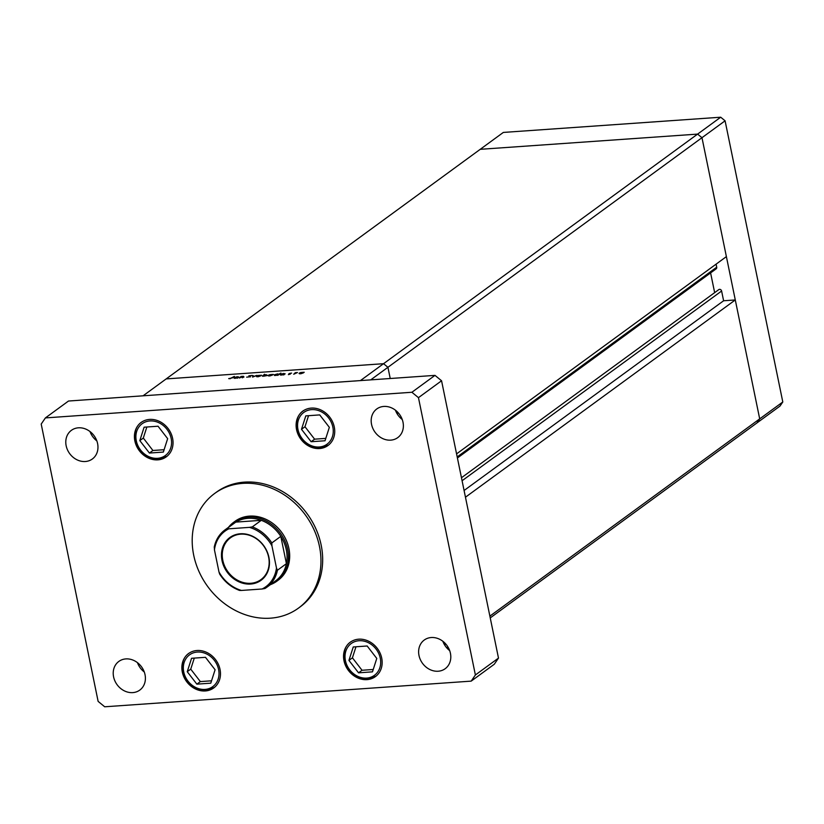 <?xml version="1.0" encoding="UTF-8"?>
<svg xmlns="http://www.w3.org/2000/svg" width="824" height="824" viewBox="0 0 824 824"><rect width="100%" height="100%" fill="white"/><g stroke="black" fill="none" stroke-linecap="round" stroke-linejoin="round"><path stroke-width="1.24" d="M489.878 616.125L759.697 418.87L756.896 422.969L779.998 406.088L782.8 401.978L725.089 120.809L720.701 117.214L503.33 132.427L480.227 149.319L697.598 134.106L701.976 137.701L759.697 418.87L782.8 401.978M456.568 453.88L726.387 256.625L701.976 137.701L725.089 120.809M370.728 379.864L387.929 367.298L383.541 363.693L387.929 367.298L390.226 378.504L387.929 367.298L701.976 137.701L697.598 134.106L720.701 117.214M397.003 411.526L397.621 414.565L397.003 411.526M383.541 363.693L166.17 378.916L480.227 149.319L697.598 134.106L360.438 380.585L143.067 395.808L166.17 378.916L383.541 363.693M444.445 642.617L445.063 645.656L444.445 642.617M716.087 264.154L716.715 267.192A1.895 1.617 53.8 0 1 716.159 268.84L457.413 458M710.597 272.909L714.655 292.644M718.806 289.605L461.471 477.735L718.775 289.636A1.895 1.617 53.8 0 1 721.608 291.016L723.606 300.77L735.286 299.957L465.467 497.202M490.239 617.907L756.896 422.969L759.697 418.87L735.286 299.957M446.639 647.736L447.865 646.84M447.782 648.952L448.678 648.292M723.606 300.77L464.087 490.496M239.382 378.031L241.01 376.475L243.358 376.28L243.966 376.97L242.287 377.825L243.739 376.723L242.987 376.486L239.382 378.031M243.399 376.475L243.966 376.97M243.822 377.083L242.987 376.486M250.517 376.764L246.654 377.145L249.95 376.805L248.848 375.806L252.268 375.435L249.425 375.754L250.166 376.959M249.425 375.754L249.528 376.383M252.597 377.104L252.618 375.662L253.226 375.62L253.153 376.671L256.882 375.363L252.597 377.104M256.8 376.723L256.676 376.104L258.077 375.487L261.579 375.25L257.922 376.764L256.418 376.475M268.49 375.909L268.356 375.281L269.767 374.673L273.269 374.426L269.613 375.94L268.099 375.651M285.022 373.663L283.796 374.92L280.057 374.457L283.6 373.468L285.083 373.983M299.442 373.746L299.318 373.118L300.719 372.51L304.221 372.263L300.575 373.777L299.061 373.488M293.715 374.23L295.342 372.664L297.474 372.541L293.715 374.23M289.07 373.797L291.603 373.107L289.574 373.416L290.357 374.075L288.379 374.632L289.78 374.117L288.874 373.694M279.037 374.086L280.902 373.097L277.832 375.342L274.093 374.879L277.637 373.88L279.099 374.415M262.434 376.146L264.545 374.24L263.824 375.136L266.131 374.683L267.398 375.353L262.434 376.146M238.744 376.898L237.528 378.164L233.789 377.701L237.333 376.702L238.816 377.227M230.195 378.525L234.397 376.403L232.378 377.876L228.691 378.607L230.236 378.71M300.873 373.746L303.51 372.829L302.562 372.314L299.874 373.076L299.771 373.787M299.874 373.076L300.832 373.581M290.079 374.23L289.966 373.674M281.643 375.095L284.321 374.168L283.343 373.663L280.623 374.415L280.531 375.126M280.623 374.415L281.612 374.92M275.679 375.507L278.358 374.58L277.379 374.075L274.66 374.838L274.567 375.548M274.66 374.838L275.638 375.342M269.912 375.919L272.548 374.992L271.611 374.477L268.923 375.25L268.82 375.95M268.923 375.25L269.881 375.744M266.883 375.641L265.853 374.889L263.134 375.641L263.01 376.352M263.134 375.641L264.113 376.146L267.1 375.528M258.231 376.733L260.858 375.806L259.921 375.301L257.232 376.063L257.129 376.774M257.232 376.063L258.19 376.568M252.886 376.99L252.618 375.662M235.376 378.329L238.054 377.402L237.065 376.898L234.356 377.66L234.253 378.371M234.356 377.66L235.334 378.164M270.416 618.175A71.008 60.543 -126.2 0 0 298.484 608.102A71.008 60.543 -126.2 0 0 314.191 530.09A71.008 60.543 -126.2 0 0 242.74 483.369A71.008 60.543 -126.2 0 0 214.673 493.452A71.008 60.543 -126.2 0 0 198.965 571.465A71.008 60.543 -126.2 0 0 270.416 618.175M298.484 608.102L300.193 606.845A71.008 60.543 -126.2 0 0 315.901 528.833A71.008 60.543 -126.2 0 0 244.46 482.122A71.008 60.543 -126.2 0 0 216.382 492.206L214.673 493.452M137.453 662.651A17.747 15.131 -126.2 0 0 144.272 671.982M125.856 658.912A17.747 15.131 -126.2 0 0 118.831 661.435A17.747 15.131 -126.2 0 0 114.907 680.933A17.747 15.131 -126.2 0 0 132.767 692.613A17.747 15.131 -126.2 0 0 139.792 690.09A17.747 15.131 -126.2 0 0 143.716 670.592A17.747 15.131 -126.2 0 0 125.856 658.912M311.266 408.096A21.3 18.159 -126.2 0 0 302.841 411.125A21.3 18.159 -126.2 0 0 298.133 434.526A21.3 18.159 -126.2 0 0 319.568 448.534A21.3 18.159 -126.2 0 0 327.983 445.516A21.3 18.159 -126.2 0 0 332.7 422.104A21.3 18.159 -126.2 0 0 311.266 408.096M358.697 639.187A21.3 18.159 -126.2 0 0 350.282 642.215A21.3 18.159 -126.2 0 0 345.565 665.617A21.3 18.159 -126.2 0 0 366.999 679.635A21.3 18.159 -126.2 0 0 375.425 676.607A21.3 18.159 -126.2 0 0 380.132 653.205A21.3 18.159 -126.2 0 0 358.697 639.187M197.018 650.507A21.3 18.159 -126.2 0 0 188.593 653.535A21.3 18.159 -126.2 0 0 183.886 676.937A21.3 18.159 -126.2 0 0 205.32 690.955A21.3 18.159 -126.2 0 0 213.746 687.927A21.3 18.159 -126.2 0 0 218.453 664.525A21.3 18.159 -126.2 0 0 197.018 650.507M149.577 419.416A21.3 18.159 -126.2 0 0 141.162 422.434A21.3 18.159 -126.2 0 0 136.444 445.846A21.3 18.159 -126.2 0 0 157.878 459.854A21.3 18.159 -126.2 0 0 166.304 456.836A21.3 18.159 -126.2 0 0 171.011 433.424A21.3 18.159 -126.2 0 0 149.577 419.416M395.417 410.177A17.747 15.131 -126.2 0 0 402.236 419.509M383.819 406.438A17.747 15.131 -126.2 0 0 376.795 408.951A17.747 15.131 -126.2 0 0 372.87 428.459A17.747 15.131 -126.2 0 0 390.731 440.14A17.747 15.131 -126.2 0 0 397.755 437.616A17.747 15.131 -126.2 0 0 401.679 418.108A17.747 15.131 -126.2 0 0 383.819 406.438M442.849 641.268A17.747 15.131 -126.2 0 0 449.677 650.6M431.251 637.529A17.747 15.131 -126.2 0 0 424.236 640.052A17.747 15.131 -126.2 0 0 420.312 659.55A17.747 15.131 -126.2 0 0 438.172 671.23A17.747 15.131 -126.2 0 0 445.187 668.707A17.747 15.131 -126.2 0 0 449.111 649.209A17.747 15.131 -126.2 0 0 431.251 637.529M90.012 431.549A17.747 15.131 -126.2 0 0 96.841 440.892M78.414 427.811A17.747 15.131 -126.2 0 0 71.4 430.334A17.747 15.131 -126.2 0 0 67.475 449.842A17.747 15.131 -126.2 0 0 85.335 461.512A17.747 15.131 -126.2 0 0 92.35 458.999A17.747 15.131 -126.2 0 0 96.274 439.491A17.747 15.131 -126.2 0 0 78.414 427.811M276.854 581.198L278.131 580.25A36.514 31.137 -126.2 0 0 286.206 540.132A36.514 31.137 -126.2 0 0 249.466 516.112A36.514 31.137 -126.2 0 0 235.025 521.293L233.748 522.231A36.514 31.137 53.8 0 1 248.178 517.05A36.514 31.137 53.8 0 1 284.929 541.069A36.514 31.137 53.8 0 1 276.854 581.198A36.514 31.137 53.8 0 1 270.365 584.679M41.2 424.072L98.128 701.389L104.7 706.786L471.184 681.129L475.386 674.98L418.458 397.662L411.887 392.265L45.402 417.912L41.2 424.072M471.184 681.129L494.287 664.237L498.489 658.088L441.561 380.77L434.99 375.373L68.505 401.031L45.402 417.912M475.386 674.98L498.489 658.088M418.458 397.662L441.561 380.77M411.887 392.265L434.99 375.373M215.095 669.758L205.475 657.315L191.559 658.294L187.244 671.704L196.864 684.147L210.779 683.168L215.095 669.758M194.289 658.098L190.735 669.15L200.356 681.592L211.541 680.809M200.356 681.592L196.864 684.147M190.735 669.15L187.244 671.704M376.774 658.438L367.164 645.995L353.238 646.974L348.933 660.385L358.543 672.827L372.469 671.848L376.774 658.438M355.968 646.778L352.425 657.83L362.035 670.273L373.221 669.49M362.035 670.273L358.543 672.827M352.425 657.83L348.933 660.385M167.653 438.656L158.043 426.224L144.118 427.192L139.812 440.613L149.422 453.046L163.348 452.077L167.653 438.656M146.847 427.007L143.304 438.059L152.914 450.491L164.11 449.708M152.914 450.491L149.422 453.046M143.304 438.059L139.812 440.613M329.343 427.337L319.722 414.905L305.797 415.883L301.491 429.294L311.112 441.726L325.027 440.758L329.343 427.337M308.537 415.687L304.983 426.739L314.603 439.171L325.789 438.389M314.603 439.171L311.112 441.726M304.983 426.739L301.491 429.294M250.62 584.041A26.471 22.578 53.8 0 1 222.017 560.547A26.471 22.578 53.8 0 1 240.299 533.777A26.471 22.578 53.8 0 1 268.902 557.271A26.471 22.578 53.8 0 1 250.62 584.041M240.67 534.168A25.863 22.052 -126.2 0 0 230.452 537.835A25.863 22.052 -126.2 0 0 224.725 566.253A25.863 22.052 -126.2 0 0 250.754 583.279A25.863 22.052 -126.2 0 0 260.981 579.602A25.863 22.052 -126.2 0 0 266.698 551.184A25.863 22.052 -126.2 0 0 240.67 534.168M276.473 567.963L277.431 570.239A35.504 30.272 53.8 0 1 266.842 587.255L275.824 580.683A35.504 30.272 -126.2 0 0 286.412 563.668A35.504 30.272 -126.2 0 0 280.809 536.362A35.504 30.272 -126.2 0 0 261.28 520.325A35.504 30.272 -126.2 0 0 247.952 518.327A35.504 30.272 -126.2 0 0 235.808 522.107A35.504 30.272 -126.2 0 0 233.913 523.364L224.931 529.935A35.504 30.272 53.8 0 1 226.827 528.678L228.815 528.812A34.484 29.407 -126.2 0 0 214.446 549.855L218.988 571.98A34.484 29.407 -126.2 0 0 241.463 590.447L262.104 588.995A34.484 29.407 -126.2 0 0 276.473 567.963L271.93 545.828A34.484 29.407 -126.2 0 0 249.456 527.37L228.815 528.812M249.456 527.37L252.298 526.886L261.28 520.325L235.808 522.107L226.827 528.678M228.464 527.35A36.514 31.137 53.8 0 1 233.748 522.231M277.431 570.239L286.412 563.668L280.809 536.362L271.827 542.934L271.93 545.828M241.463 590.447L239.506 590.417C231.266 587.316 224.643 581.868 219.648 574.071L218.988 571.98M264.947 588.511L266.842 587.255A35.504 30.272 53.8 0 1 264.947 588.511L262.104 588.995M214.446 549.855L214.343 546.951A35.504 30.272 53.8 0 1 224.931 529.935C219.308 534.148 215.733 539.905 214.219 547.218L214.343 546.951M721.608 291.016L462.089 480.732M716.715 267.192L457.196 456.918M205.001 689.41A19.683 16.779 -126.2 0 0 218.597 669.51A19.683 16.779 -126.2 0 0 197.338 652.052A19.683 16.779 -126.2 0 0 183.742 671.951A19.683 16.779 -126.2 0 0 205.001 689.41M214.075 687.669A21.3 18.159 53.8 0 1 206 690.45M366.69 678.09A19.683 16.779 -126.2 0 0 380.276 658.191A19.683 16.779 -126.2 0 0 359.017 640.732A19.683 16.779 -126.2 0 0 345.431 660.632A19.683 16.779 -126.2 0 0 366.69 678.09M375.765 676.35A21.3 18.159 53.8 0 1 367.689 679.131M157.569 458.319A19.683 16.779 -126.2 0 0 171.155 438.419A19.683 16.779 -126.2 0 0 149.896 420.951A19.683 16.779 -126.2 0 0 136.31 440.85A19.683 16.779 -126.2 0 0 157.569 458.319M166.644 456.578A21.3 18.159 53.8 0 1 158.569 459.359M319.248 446.999A19.683 16.779 -126.2 0 0 332.844 427.1A19.683 16.779 -126.2 0 0 311.585 409.631A19.683 16.779 -126.2 0 0 297.989 429.541A19.683 16.779 -126.2 0 0 319.248 446.999M328.323 445.259A21.3 18.159 53.8 0 1 320.248 448.04M252.298 526.886A35.504 30.272 53.8 0 1 271.827 542.934M189.283 653.03C173.679 663.073 187.038 692.984 205.804 690.533L214.425 687.432M350.962 641.711C335.358 651.753 348.727 681.664 367.483 679.213L376.104 676.113M141.841 421.94C126.247 431.972 139.606 461.883 158.363 459.432L166.984 456.331M303.531 410.62C287.926 420.652 301.285 450.563 320.052 448.112L328.673 445.012"/></g></svg>
